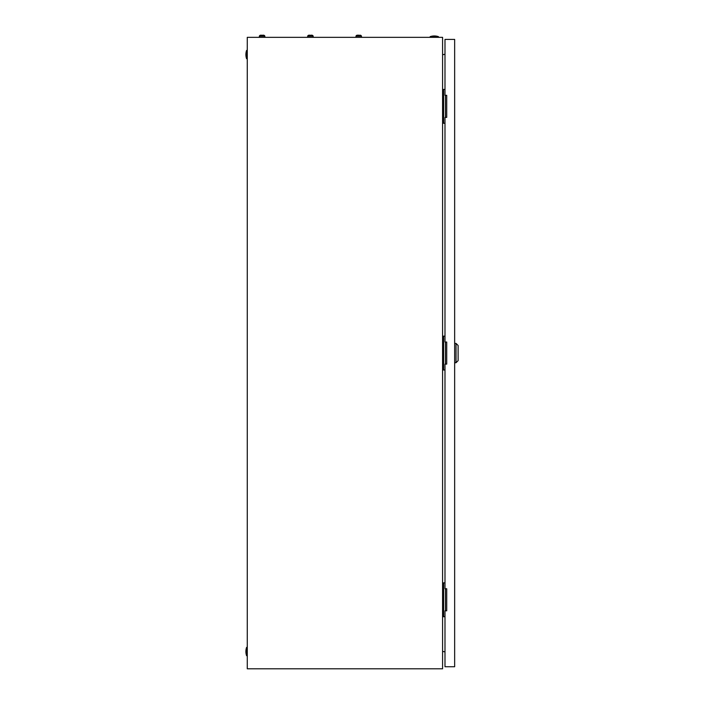 <?xml version="1.0" encoding="UTF-8"?>
<svg xmlns="http://www.w3.org/2000/svg" width="704" height="704" viewBox="0 0 704 704"><rect width="100%" height="100%" fill="white"/><g stroke="black" fill="none" stroke-linecap="round" stroke-linejoin="round"><path stroke-width="1.06" d="M442.578 37.338L247.271 37.338L247.271 668.8L442.578 668.8L442.578 37.338M442.578 54.718L444.99 54.287M444.99 651.851L442.578 651.429M430.153 36.652A12.769 12.769 0 0 1 438.434 36.652L430.153 36.652L430.153 37.338M438.434 36.652L438.434 37.338M246.585 655.688A12.769 12.769 0 0 1 246.585 647.407L246.585 655.688L247.271 655.688M246.585 647.407L247.271 647.407M246.585 58.731A12.769 12.769 0 0 1 246.585 50.45L246.585 58.731L247.271 58.731M246.585 50.45L247.271 50.45M445.456 117.392L445.456 95.313M444.99 89.443L442.578 89.443M444.99 123.262L443.617 123.262L443.617 89.443M443.617 123.262L442.578 123.262M445.456 610.826L445.456 588.746M444.99 582.877L442.578 582.877M444.99 616.695L443.617 616.695L443.617 582.877M443.617 616.695L442.578 616.695M445.456 364.109L445.456 342.03M444.99 336.16L442.578 336.16M444.99 369.978L443.617 369.978L443.617 336.16M443.617 369.978L442.578 369.978M456.034 343.411L458.11 345.479L458.11 360.659L456.034 362.727L456.034 343.411L454.652 343.411M444.99 364.109L444.99 588.746L446.723 588.746L446.723 610.826L444.99 610.826L444.99 666.732L454.652 666.732L454.652 39.406L444.99 39.406L444.99 95.313L446.723 95.313L446.723 117.392L444.99 117.392L444.99 342.03L446.723 342.03L446.723 364.109L444.99 364.109M309.989 35.482L309.038 35.2A1.47 1.47 0 0 0 307.657 36.168L307.657 37.338M311.802 35.2L311.802 35.2A1.47 1.47 0 0 1 313.183 36.168L307.657 36.168A1.47 1.47 0 0 1 309.038 35.2L309.989 35.2M359.163 35.2L357.35 35.2A1.47 1.47 0 0 0 355.969 36.168L355.969 37.338M361.486 37.338L361.486 36.168A1.47 1.47 0 0 0 360.105 35.2A1.47 1.47 0 0 1 361.486 36.168L355.969 36.168M358.301 35.2L357.35 35.2M310.851 35.2L311.617 35.2L310.851 35.482M313.183 36.168L313.183 37.338M261.677 35.482L260.735 35.2A1.47 1.47 0 0 0 259.354 36.168L259.354 37.338M263.49 35.2L263.49 35.2A1.47 1.47 0 0 1 264.871 36.168L259.354 36.168A1.47 1.47 0 0 1 260.735 35.2L261.677 35.2M262.539 35.2L263.305 35.2L262.539 35.482M264.871 36.168L264.871 37.338M456.034 362.727L454.652 362.727"/></g></svg>
